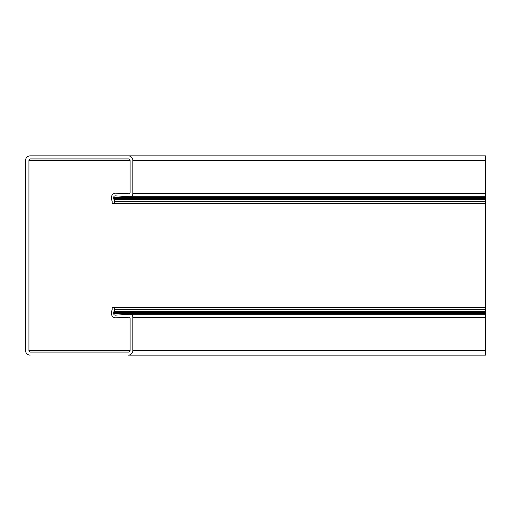 <?xml version="1.0" encoding="UTF-8"?>
<svg xmlns="http://www.w3.org/2000/svg" width="511" height="511" viewBox="0 0 511 511"><rect width="100%" height="100%" fill="white"/><g stroke="black" fill="none" stroke-linecap="round" stroke-linejoin="round"><path stroke-width="0.77" d="M485.45 355.145L128.261 355.145A4.599 4.599 0 0 0 132.86 350.546L132.86 317.357L132.86 350.546L485.45 350.546L485.45 355.145M30.149 355.145A4.599 4.599 0 0 1 25.55 350.546L25.55 160.454A4.599 4.599 0 0 1 30.149 155.855L128.261 155.855A4.599 4.599 0 0 1 132.86 160.454L132.86 193.643A3.066 3.066 0 0 1 129.794 196.709L115.365 195.847A1.533 1.533 0 0 0 113.698 197.374L113.698 198.549A1.533 1.533 0 0 0 113.915 199.341A3.833 3.833 0 0 1 114.464 201.315L114.464 203.531L485.45 203.531L485.45 314.291L129.794 314.291A3.066 3.066 0 0 1 132.86 317.357L485.45 317.357L485.45 350.546M129.794 196.709L485.45 196.709L485.45 155.855L30.149 155.855M485.45 196.709L485.45 203.531M114.464 203.531L112.165 203.531L112.165 201.315A1.533 1.533 0 0 0 111.947 200.523A3.833 3.833 0 0 1 111.398 198.549L111.398 197.585A4.446 4.446 0 0 1 116.233 193.158L128.568 193.95A1.533 1.533 0 0 0 130.101 192.417L130.101 160.454A1.533 1.533 0 0 0 128.568 158.921L30.456 158.921A1.533 1.533 0 0 0 28.923 160.454L28.923 350.546A1.533 1.533 0 0 0 30.456 352.079L128.568 352.079A1.533 1.533 0 0 0 130.101 350.546L130.101 318.583A1.533 1.533 0 0 0 128.568 317.05L116.233 317.842A4.446 4.446 0 0 1 111.398 313.415L111.398 312.451A3.833 3.833 0 0 1 111.947 310.477A1.533 1.533 0 0 0 112.165 309.685L112.165 307.469L114.464 307.469L114.464 309.685A3.833 3.833 0 0 1 113.915 311.659A1.533 1.533 0 0 0 113.698 312.451L113.698 313.626A1.533 1.533 0 0 0 115.365 315.153L129.794 314.291L125.195 314.291M485.45 307.469L114.464 307.469L114.464 309.685L485.45 309.685M485.45 314.291L485.45 317.357M25.55 350.546L25.55 160.454M485.45 160.454L132.86 160.454L132.86 193.643L485.45 193.643M111.398 198.549L111.398 197.585M129.909 193.158L116.233 193.158L125.316 193.95M128.568 317.05L116.233 317.842L129.909 317.842M111.398 313.415L111.398 312.451M485.45 197.374L113.698 197.374M485.45 198.549L113.698 198.549M485.45 199.341L113.915 199.341M485.45 201.315L114.464 201.315M130.101 160.454L28.923 160.454M130.101 350.546L28.923 350.546M485.45 311.659L113.915 311.659M485.45 312.451L113.698 312.451M485.45 313.626L113.698 313.626M129.922 193.139L115.844 193.139M129.922 317.861L115.844 317.861"/></g></svg>
